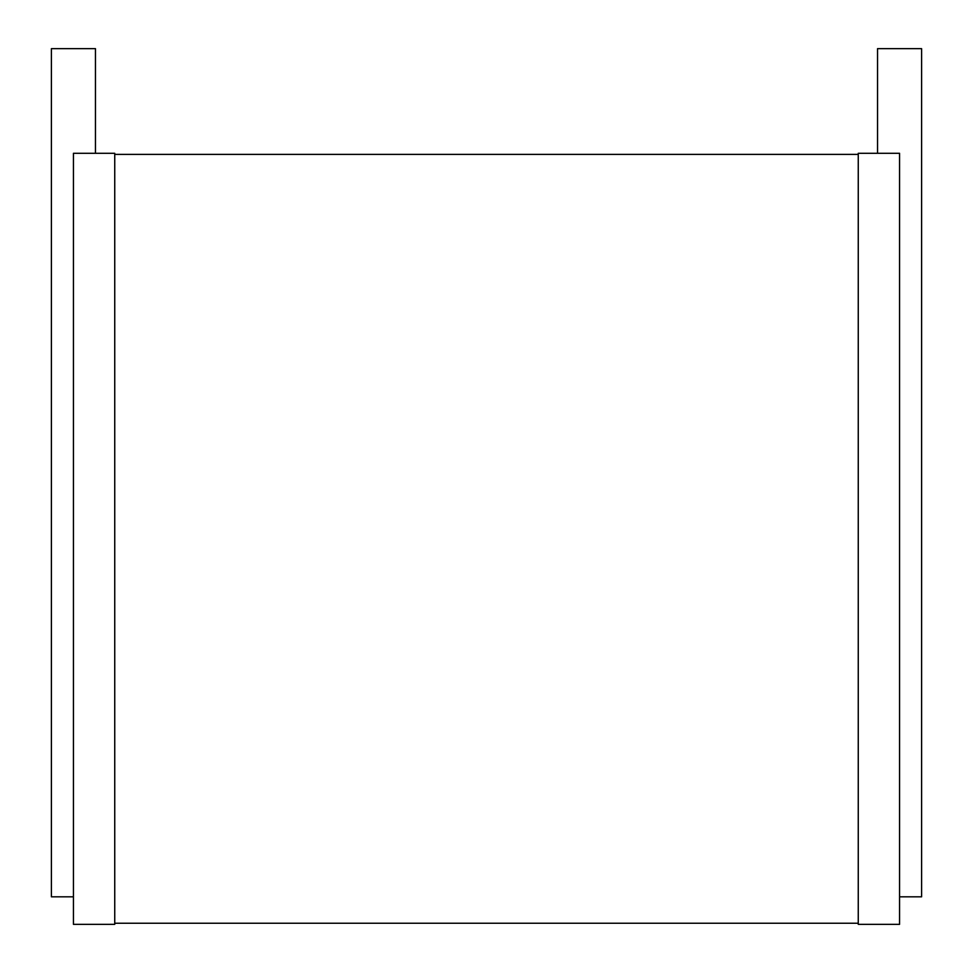 <?xml version="1.0" encoding="UTF-8"?>
<svg xmlns="http://www.w3.org/2000/svg" width="973" height="973" viewBox="0 0 973 973"><rect width="100%" height="100%" fill="white"/><g stroke="black" fill="none" stroke-linecap="round" stroke-linejoin="round"><path stroke-width="1.46" d="M95.463 153.296L95.463 48.65L51.399 48.65L51.399 896.814L73.437 896.814M73.437 153.296L114.741 153.296L114.741 924.35L73.437 924.35L73.437 153.296M114.741 154.391L858.259 154.391M114.741 923.243L858.259 923.243M858.259 153.296L858.259 924.35L899.563 924.35L899.563 153.296L858.259 153.296M877.537 153.296L877.537 48.65L921.601 48.65L921.601 896.814L899.563 896.814"/></g></svg>
